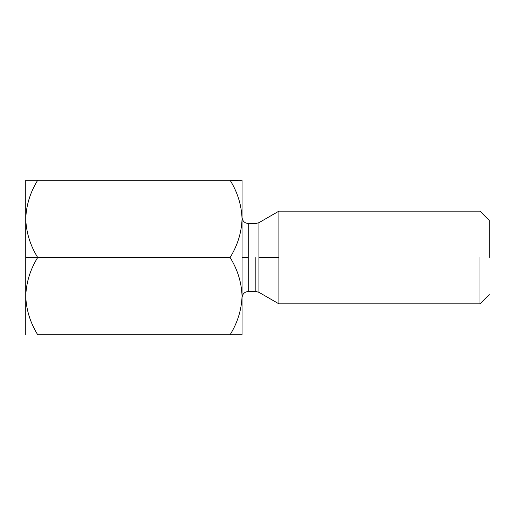 <?xml version="1.0" encoding="UTF-8"?>
<svg xmlns="http://www.w3.org/2000/svg" width="515" height="515" viewBox="0 0 515 515"><rect width="100%" height="100%" fill="white"/><g stroke="black" fill="none" stroke-linecap="round" stroke-linejoin="round"><path stroke-width="0.77" d="M25.75 218.875L25.75 257.5L37.698 257.5C30.192 245.314 26.207 232.439 25.75 218.875C26.207 232.439 30.192 245.314 37.698 257.5C30.231 269.525 26.246 282.4 25.75 296.125C26.207 309.689 30.192 322.564 37.698 334.75L230.102 334.75C237.608 322.564 241.593 309.689 242.05 296.125C241.554 282.4 237.57 269.525 230.102 257.5L37.698 257.5L230.102 257.5C237.608 245.314 241.593 232.439 242.05 218.875C241.554 205.15 237.57 192.275 230.102 180.25L37.698 180.25C30.231 192.275 26.246 205.15 25.75 218.875C26.246 205.15 30.231 192.275 37.698 180.25L242.05 180.25L242.05 334.75L37.698 334.75C30.192 322.564 26.207 309.689 25.75 296.125L25.75 334.75L25.75 296.125C26.246 282.4 30.231 269.525 37.698 257.5L25.75 257.5L25.75 296.125L25.75 180.25L37.698 180.25L25.75 180.25L25.75 218.875M230.102 180.25C237.57 192.275 241.554 205.15 242.05 218.875C241.593 232.439 237.608 245.314 230.102 257.5C237.57 269.525 241.554 282.4 242.05 296.125L242.05 180.25L230.134 180.308M489.25 257.5L489.25 220.42L489.25 257.5M479.98 257.5L479.98 303.85L479.98 257.5M278.911 257.5L278.911 211.15L278.911 303.85L278.911 211.15L278.911 303.85L278.911 257.5L258.936 257.5L258.936 292.32L258.936 222.68L258.936 257.5L278.911 257.5M255.846 257.5L255.846 291.49L255.846 257.5M248.23 257.5L248.23 223.51L248.23 291.49L248.23 223.51L248.23 291.49L248.23 257.5L242.05 257.5L248.23 257.5M258.936 257.5L258.936 292.32L258.936 257.5M230.102 334.75L242.05 334.75L242.05 296.125C241.593 309.689 237.608 322.564 230.102 334.75M489.25 294.58L479.98 303.85L278.911 303.85L258.936 292.32L255.846 291.49L248.23 291.49C244.503 291.883 242.443 293.943 242.05 297.67M489.25 220.42L479.98 211.15L278.911 211.15L258.936 222.68L255.846 223.51L248.23 223.51C244.503 223.117 242.443 221.057 242.05 217.33"/></g></svg>
